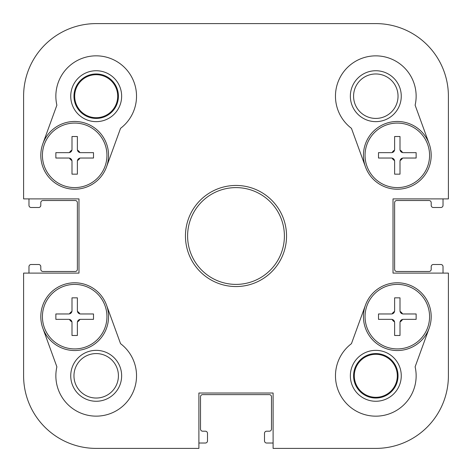 <?xml version="1.0" encoding="UTF-8"?>
<svg xmlns="http://www.w3.org/2000/svg" width="472" height="472" viewBox="0 0 472 472"><rect width="100%" height="100%" fill="white"/><g stroke="black" fill="none" stroke-linecap="round" stroke-linejoin="round"><path stroke-width="0.71" d="M448.4 96.194L448.4 198.895L393.017 198.895L393.017 273.105L448.4 273.105L448.4 375.806A72.594 72.594 0 0 1 375.806 448.4L273.105 448.4L273.105 393.017L198.895 393.017L198.895 448.4L96.194 448.4A72.594 72.594 0 0 1 23.6 375.806L23.6 273.105L78.983 273.105L78.983 198.895L23.6 198.895L23.6 96.194A72.594 72.594 0 0 1 96.194 23.6L375.806 23.6A72.594 72.594 0 0 1 448.4 96.194M286.545 236A50.545 50.545 0 0 0 210.724 192.228A50.545 50.545 0 0 0 210.724 279.772A50.545 50.545 0 0 0 286.545 236M429.154 328.235L415.124 366.821A40.326 40.326 0 0 1 340.554 395.4A40.326 40.326 0 0 1 351.451 343.663L365.481 305.083A33.878 33.878 0 0 1 408.894 284.822A33.878 33.878 0 0 1 429.154 328.235A33.878 33.878 0 0 1 385.742 348.495A33.878 33.878 0 0 1 365.481 305.083M42.846 143.765L56.876 105.179A40.326 40.326 0 0 1 131.446 76.6A40.326 40.326 0 0 1 120.549 128.337L106.519 166.917A33.878 33.878 0 0 1 63.106 187.177A33.878 33.878 0 0 1 42.846 143.765A33.878 33.878 0 0 1 86.258 123.505A33.878 33.878 0 0 1 106.519 166.917M415.124 105.179L429.154 143.765A33.878 33.878 0 0 1 408.894 187.177A33.878 33.878 0 0 1 365.481 166.917L351.451 128.337A40.326 40.326 0 0 1 390.238 58.534A40.326 40.326 0 0 1 415.124 105.179M56.876 366.821L42.846 328.235A33.878 33.878 0 0 1 63.106 284.822A33.878 33.878 0 0 1 106.519 305.083L120.549 343.663A40.326 40.326 0 0 1 81.762 413.466A40.326 40.326 0 0 1 56.876 366.821M284.398 236A48.398 48.398 0 0 1 211.804 277.914A48.398 48.398 0 0 1 211.804 194.086A48.398 48.398 0 0 1 284.398 236M401.265 375.806A25.458 25.458 0 0 0 363.08 353.764A25.458 25.458 0 0 0 363.08 397.855A25.458 25.458 0 0 0 401.265 375.806M398.038 375.806A22.231 22.231 0 0 1 364.691 395.058A22.231 22.231 0 0 1 364.691 356.555A22.231 22.231 0 0 1 398.038 375.806M73.962 375.806A22.231 22.231 0 0 1 107.309 356.555A22.231 22.231 0 0 1 107.309 395.058A22.231 22.231 0 0 1 73.962 375.806M70.735 375.806A25.458 25.458 0 0 0 108.92 397.855A25.458 25.458 0 0 0 108.92 353.764A25.458 25.458 0 0 0 70.735 375.806M42.846 328.235A33.878 33.878 0 0 0 86.258 348.495A33.878 33.878 0 0 0 106.519 305.083M398.038 96.194A22.231 22.231 0 0 1 364.691 115.445A22.231 22.231 0 0 1 364.691 76.942A22.231 22.231 0 0 1 398.038 96.194M401.265 96.194A25.458 25.458 0 0 0 363.08 74.145A25.458 25.458 0 0 0 363.08 118.236A25.458 25.458 0 0 0 401.265 96.194M429.154 143.765A33.878 33.878 0 0 0 385.742 123.505A33.878 33.878 0 0 0 365.481 166.917M70.735 96.194A25.458 25.458 0 0 0 108.92 118.236A25.458 25.458 0 0 0 108.92 74.145A25.458 25.458 0 0 0 70.735 96.194M73.962 96.194A22.231 22.231 0 0 1 107.309 76.942A22.231 22.231 0 0 1 107.309 115.445A22.231 22.231 0 0 1 73.962 96.194M198.895 448.4L96.194 448.4M448.4 273.105L448.4 375.806M96.194 23.6L235.463 23.6M290.31 23.6L375.806 23.6M23.6 198.895L23.6 96.194M443.025 198.895L443.025 205.35A2.153 2.153 0 0 1 440.872 207.503L433.343 207.503A2.153 2.153 0 0 1 431.196 205.35L431.196 202.659A2.153 2.153 0 0 0 429.042 200.512L396.781 200.512A2.153 2.153 0 0 0 394.627 202.659L394.627 269.341A2.153 2.153 0 0 0 396.781 271.488L429.042 271.488A2.153 2.153 0 0 0 431.196 269.341L431.196 266.65A2.153 2.153 0 0 1 433.343 264.497L440.872 264.497A2.153 2.153 0 0 1 443.025 266.65L443.025 273.105M28.975 273.105L28.975 266.65A2.153 2.153 0 0 1 31.128 264.497L38.657 264.497A2.153 2.153 0 0 1 40.804 266.65L40.804 269.341A2.153 2.153 0 0 0 42.958 271.488L75.219 271.488A2.153 2.153 0 0 0 77.373 269.341L77.373 202.659A2.153 2.153 0 0 0 75.219 200.512L42.958 200.512A2.153 2.153 0 0 0 40.804 202.659L40.804 205.35A2.153 2.153 0 0 1 38.657 207.503L31.128 207.503A2.153 2.153 0 0 1 28.975 205.35L28.975 198.895M273.105 443.025L266.65 443.025A2.153 2.153 0 0 1 264.497 440.872L264.497 433.343A2.153 2.153 0 0 1 266.65 431.196L269.341 431.196A2.153 2.153 0 0 0 271.488 429.042L271.488 396.781A2.153 2.153 0 0 0 269.341 394.627L202.659 394.627A2.153 2.153 0 0 0 200.512 396.781L200.512 429.042A2.153 2.153 0 0 0 202.659 431.196L205.35 431.196A2.153 2.153 0 0 1 207.503 433.343L207.503 440.872A2.153 2.153 0 0 1 205.35 443.025L198.895 443.025M71.998 174.162L71.998 161.259L71.998 174.162L77.373 174.162L71.998 174.162M55.861 158.031L55.861 152.651L55.861 158.031L68.77 158.031A3.227 3.227 0 0 1 69.49 158.114A3.221 3.192 -142.4 0 0 68.77 158.031L55.861 158.031M71.998 161.259A3.221 3.192 -127.6 0 0 71.915 160.533A3.227 3.227 0 0 1 71.998 161.259M71.915 160.533A3.227 3.227 0 0 0 69.49 158.114A5.888 5.888 0 0 0 71.915 160.533M93.503 158.031L80.6 158.031L93.503 158.031L93.503 152.651L93.503 158.031M55.861 152.651L68.77 152.651L55.861 152.651M71.998 149.429L71.998 136.52L71.998 149.429A3.227 3.227 0 0 1 71.915 150.149A3.221 3.192 -52.4 0 0 71.998 149.429M68.77 152.651A3.221 3.192 -37.6 0 0 69.49 152.574A3.227 3.227 0 0 1 68.77 152.651M69.49 152.574A3.227 3.227 0 0 0 71.915 150.149A5.888 5.888 0 0 0 69.49 152.574M71.998 136.52L77.373 136.52L71.998 136.52M77.373 136.52L77.373 149.429L77.373 136.52M77.373 161.259L77.373 174.162L77.373 161.259A3.227 3.227 0 0 1 77.455 160.533A3.221 3.192 127.6 0 0 77.373 161.259M79.874 158.114A3.227 3.227 0 0 0 77.455 160.533A5.888 5.888 0 0 0 79.874 158.114A3.227 3.227 0 0 1 80.6 158.031A3.221 3.192 142.4 0 0 79.874 158.114M80.6 152.651L93.503 152.651L80.6 152.651A3.227 3.227 0 0 1 79.874 152.574A3.221 3.192 37.6 0 0 80.6 152.651M77.455 150.149A3.227 3.227 0 0 0 79.874 152.574A5.888 5.888 0 0 0 77.455 150.149A3.227 3.227 0 0 1 77.373 149.429A3.221 3.192 52.4 0 0 77.455 150.149M42.421 155.341A32.261 32.261 0 0 0 74.682 187.602A32.261 32.261 0 0 0 106.949 155.341A32.261 32.261 0 0 0 74.682 123.08A32.261 32.261 0 0 0 42.421 155.341M71.998 335.48L71.998 322.571L71.998 335.48L77.373 335.48L71.998 335.48M55.861 319.349L55.861 313.968L55.861 319.349L68.77 319.349A3.227 3.227 0 0 1 69.49 319.426A3.221 3.192 -142.4 0 0 68.77 319.349L55.861 319.349M71.998 322.571A3.221 3.192 -127.6 0 0 71.915 321.851A3.227 3.227 0 0 1 71.998 322.571M71.915 321.851A3.227 3.227 0 0 0 69.49 319.426A5.888 5.888 0 0 0 71.915 321.851M93.503 319.349L80.6 319.349L93.503 319.349L93.503 313.968L93.503 319.349M55.861 313.968L68.77 313.968L55.861 313.968M71.998 310.741L71.998 297.838L71.998 310.741A3.227 3.227 0 0 1 71.915 311.467A3.221 3.192 -52.4 0 0 71.998 310.741M68.77 313.968A3.221 3.192 -37.6 0 0 69.49 313.886A3.227 3.227 0 0 1 68.77 313.968M69.49 313.886A3.227 3.227 0 0 0 71.915 311.467A5.888 5.888 0 0 0 69.49 313.886M71.998 297.838L77.373 297.838L71.998 297.838M77.373 297.838L77.373 310.741L77.373 297.838M77.373 322.571L77.373 335.48L77.373 322.571A3.227 3.227 0 0 1 77.455 321.851A3.221 3.192 127.6 0 0 77.373 322.571M79.874 319.426A3.227 3.227 0 0 0 77.455 321.851A5.888 5.888 0 0 0 79.874 319.426A3.227 3.227 0 0 1 80.6 319.349A3.221 3.192 142.4 0 0 79.874 319.426M80.6 313.968L93.503 313.968L80.6 313.968A3.227 3.227 0 0 1 79.874 313.886A3.221 3.192 37.6 0 0 80.6 313.968M77.455 311.467A3.227 3.227 0 0 0 79.874 313.886A5.888 5.888 0 0 0 77.455 311.467A3.227 3.227 0 0 1 77.373 310.741A3.221 3.192 52.4 0 0 77.455 311.467M42.421 316.659A32.261 32.261 0 0 0 74.682 348.92A32.261 32.261 0 0 0 106.949 316.659A32.261 32.261 0 0 0 74.682 284.398A32.261 32.261 0 0 0 42.421 316.659M394.627 174.162L394.627 161.259L394.627 174.162L400.002 174.162L394.627 174.162M378.497 158.031L378.497 152.651L378.497 158.031L391.4 158.031A3.227 3.227 0 0 1 392.126 158.114A3.221 3.192 -142.4 0 0 391.4 158.031L378.497 158.031M394.627 161.259A3.221 3.192 -127.6 0 0 394.545 160.533A3.227 3.227 0 0 1 394.627 161.259M394.545 160.533A3.227 3.227 0 0 0 392.126 158.114A5.888 5.888 0 0 0 394.545 160.533M416.139 158.031L403.23 158.031L416.139 158.031L416.139 152.651L416.139 158.031M378.497 152.651L391.4 152.651L378.497 152.651M394.627 149.429L394.627 136.52L394.627 149.429A3.227 3.227 0 0 1 394.545 150.149A3.221 3.192 -52.4 0 0 394.627 149.429M391.4 152.651A3.221 3.192 -37.6 0 0 392.126 152.574A3.227 3.227 0 0 1 391.4 152.651M392.126 152.574A3.227 3.227 0 0 0 394.545 150.149A5.888 5.888 0 0 0 392.126 152.574M394.627 136.52L400.002 136.52L394.627 136.52M400.002 136.52L400.002 149.429L400.002 136.52M400.002 161.259L400.002 174.162L400.002 161.259A3.227 3.227 0 0 1 400.085 160.533A3.221 3.192 127.6 0 0 400.002 161.259M402.51 158.114A3.227 3.227 0 0 0 400.085 160.533A5.888 5.888 0 0 0 402.51 158.114A3.227 3.227 0 0 1 403.23 158.031A3.221 3.192 142.4 0 0 402.51 158.114M403.23 152.651L416.139 152.651L403.23 152.651A3.227 3.227 0 0 1 402.51 152.574A3.221 3.192 37.6 0 0 403.23 152.651M400.085 150.149A3.227 3.227 0 0 0 402.51 152.574A5.888 5.888 0 0 0 400.085 150.149A3.227 3.227 0 0 1 400.002 149.429A3.221 3.192 52.4 0 0 400.085 150.149M365.051 155.341A32.261 32.261 0 0 0 397.318 187.602A32.261 32.261 0 0 0 429.579 155.341A32.261 32.261 0 0 0 397.318 123.08A32.261 32.261 0 0 0 365.051 155.341M394.627 335.48L394.627 322.571L394.627 335.48L400.002 335.48L394.627 335.48M378.497 319.349L378.497 313.968L378.497 319.349L391.4 319.349A3.227 3.227 0 0 1 392.126 319.426A3.221 3.192 -142.4 0 0 391.4 319.349L378.497 319.349M394.627 322.571A3.221 3.192 -127.6 0 0 394.545 321.851A3.227 3.227 0 0 1 394.627 322.571M394.545 321.851A3.227 3.227 0 0 0 392.126 319.426A5.888 5.888 0 0 0 394.545 321.851M416.139 319.349L403.23 319.349L416.139 319.349L416.139 313.968L416.139 319.349M378.497 313.968L391.4 313.968L378.497 313.968M394.627 310.741L394.627 297.838L394.627 310.741A3.227 3.227 0 0 1 394.545 311.467A3.221 3.192 -52.4 0 0 394.627 310.741M391.4 313.968A3.221 3.192 -37.6 0 0 392.126 313.886A3.227 3.227 0 0 1 391.4 313.968M392.126 313.886A3.227 3.227 0 0 0 394.545 311.467A5.888 5.888 0 0 0 392.126 313.886M394.627 297.838L400.002 297.838L394.627 297.838M400.002 297.838L400.002 310.741L400.002 297.838M400.002 322.571L400.002 335.48L400.002 322.571A3.227 3.227 0 0 1 400.085 321.851A3.221 3.192 127.6 0 0 400.002 322.571M402.51 319.426A3.227 3.227 0 0 0 400.085 321.851A5.888 5.888 0 0 0 402.51 319.426A3.227 3.227 0 0 1 403.23 319.349A3.221 3.192 142.4 0 0 402.51 319.426M403.23 313.968L416.139 313.968L403.23 313.968A3.227 3.227 0 0 1 402.51 313.886A3.221 3.192 37.6 0 0 403.23 313.968M400.085 311.467A3.227 3.227 0 0 0 402.51 313.886A5.888 5.888 0 0 0 400.085 311.467A3.227 3.227 0 0 1 400.002 310.741A3.221 3.192 52.4 0 0 400.085 311.467M365.051 316.659A32.261 32.261 0 0 0 397.318 348.92A32.261 32.261 0 0 0 429.579 316.659A32.261 32.261 0 0 0 397.318 284.398A32.261 32.261 0 0 0 365.051 316.659M117.699 96.194A21.511 21.511 0 0 1 85.438 114.82A21.511 21.511 0 0 1 85.438 77.567A21.511 21.511 0 0 1 117.699 96.194M354.301 375.806A21.511 21.511 0 0 1 386.562 357.18A21.511 21.511 0 0 1 386.562 394.433A21.511 21.511 0 0 1 354.301 375.806"/></g></svg>
